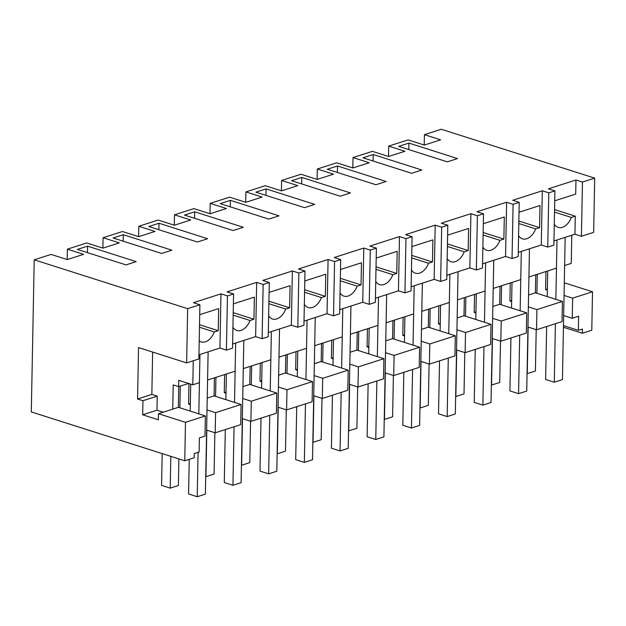 <?xml version="1.0" encoding="UTF-8"?>
<svg xmlns="http://www.w3.org/2000/svg" width="626" height="626" viewBox="0 0 626 626"><rect width="100%" height="100%" fill="white"/><g stroke="black" fill="none" stroke-linecap="round" stroke-linejoin="round"><path stroke-width="0.94" d="M563.439 327.241L582.344 333.259L591.781 330.238L592.517 291.771L565.505 283.171L564.284 283.562M199.905 304.752L198.865 358.972L186.626 362.9L187.667 308.673L199.905 304.752L193.426 302.687L220.97 293.852L227.449 295.918L233.576 293.954L227.089 291.888L256.676 282.396L263.155 284.462L266.214 283.484L269.282 282.498L262.795 280.44L292.381 270.948L298.86 273.014L304.979 271.05L298.5 268.984L328.087 259.493L334.566 261.558L337.625 260.58L340.685 259.594L334.206 257.536L363.784 248.045L370.271 250.11L376.39 248.146L369.911 246.081L399.49 236.589L405.977 238.655L412.096 236.691L405.617 234.633L435.195 225.141L441.682 227.207L447.801 225.243L441.314 223.177L470.901 213.693L477.388 215.751L483.507 213.795L477.02 211.729L506.606 202.237L513.093 204.303L519.212 202.339L512.725 200.273L542.312 190.789L548.791 192.847L554.918 190.891L548.431 188.825L575.975 179.991L582.462 182.056L581.421 236.276L593.659 232.348L594.7 178.128L441.252 129.261L424.42 134.66L424.225 145.029M592.517 291.771L572.626 298.148L564.049 295.425M563.666 315.574L572.242 318.305L572.626 298.148M572.242 318.305L578.627 316.255L578.354 330.34L582.423 329.041L582.344 333.259M424.42 134.66L440.634 139.825L424.311 145.06L408.097 139.895L388.715 146.108L388.519 156.484M184.748 460.783L185.484 422.323L205.375 415.938L204.992 436.095L199.381 437.895L199.107 451.98L194.263 453.537L194.185 457.762L184.748 460.783L31.3 411.924L34.219 259.813L51.05 254.414L67.264 259.571L83.587 254.336L67.373 249.179L67.178 259.547M388.715 146.108L404.928 151.273L388.605 156.508L372.392 151.343L353.009 157.564L369.223 162.729L352.9 167.964L336.686 162.799L317.304 169.012L333.517 174.177L317.194 179.412L300.989 174.247L281.606 180.468L297.812 185.625L281.489 190.867L265.283 185.703L245.901 191.916L262.106 197.08L245.783 202.315L229.578 197.151L210.195 203.372L226.401 208.528L210.078 213.763L193.872 208.607L174.49 214.82L190.695 219.984L174.372 225.219L158.167 220.055L138.784 226.276L154.99 231.432L138.675 236.667L122.461 231.51L103.079 237.724L119.292 242.888L102.969 248.123L86.756 242.958L67.373 249.179M103.079 237.724L102.883 248.092M138.784 226.276L138.589 236.644M174.49 214.82L174.286 225.188M210.195 203.372L209.992 213.74M245.901 191.916L245.697 202.284M281.606 180.468L281.403 190.836M317.304 169.012L317.108 179.388M353.009 157.564L352.814 167.932M187.667 308.673L34.219 259.813M594.7 178.128L582.462 182.056M457.536 158.574L447.34 161.844L398.707 146.359L408.911 143.088L457.536 158.574M87.57 246.151L77.366 249.422L125.998 264.908L136.194 261.637L87.57 246.151L87.444 252.638M166.798 251.824L161.704 253.46L113.071 237.974L123.275 234.703L171.9 250.189L166.798 251.824M301.795 177.44L350.427 192.925L340.223 196.204L291.599 180.718L301.795 177.44L301.669 183.927M243.311 227.285L233.107 230.556L184.482 215.07L194.686 211.799L243.311 227.285M207.605 238.733L197.409 242.004L148.777 226.518L158.981 223.247L207.605 238.733M421.838 170.022L411.634 173.3L363.002 157.815L373.206 154.536L421.838 170.022M255.893 192.166L304.518 207.652L314.721 204.381L266.089 188.895L255.893 192.166M327.304 169.263L375.929 184.748L386.132 181.477L337.5 165.992L327.304 169.263M220.188 203.622L268.812 219.108L279.016 215.829L230.391 200.343L220.188 203.622M233.576 293.954L232.536 348.173L226.409 350.137L219.929 348.072L198.951 354.801M186.626 362.9L138.542 347.587L137.556 398.997L142.955 400.718L142.681 414.795L158.355 419.788L158.472 413.716L178.363 407.338L178.762 386.602M553.955 240.94L574.934 234.21L581.421 236.276M554.918 190.891L553.877 245.11L547.75 247.074L541.271 245.009L518.25 252.395M519.212 202.339L518.172 256.566L512.045 258.53L505.565 256.464L482.544 263.843M483.507 213.795L482.466 268.014L476.347 269.978L469.86 267.912L446.839 275.299M447.801 225.243L446.761 279.47L440.641 281.426L434.154 279.368L411.133 286.747M412.096 236.691L411.055 290.918L404.936 292.882L398.449 290.816L375.428 298.203M376.39 248.146L375.35 302.374L369.23 304.33L362.744 302.272L339.722 309.651M340.685 259.594L339.644 313.822L333.525 315.786L327.038 313.72L304.025 321.107M304.979 271.05L303.939 325.27L297.82 327.234L291.34 325.176L268.319 332.555M269.282 282.498L268.233 336.725L262.114 338.689L255.635 336.624L232.614 344.01M547.367 288.985L545.614 289.548L547.343 290.104M545.958 271.512L545.614 289.548M206.619 430.093L215.195 432.824L240.697 424.647L241.08 404.49L215.579 412.667L207.01 409.936M527.961 327.03L536.537 329.761L562.038 321.576L562.422 301.427L535.41 292.819L528.579 295.01M492.255 338.478L500.831 341.209L526.333 333.032L526.716 312.875L499.704 304.275L492.873 306.466M456.55 349.934L465.126 352.665L490.627 344.48L491.019 324.331L463.999 315.723L457.168 317.914M420.844 361.382L429.42 364.113L454.922 355.936L455.313 335.779L428.294 327.179L421.462 329.37M385.147 372.838L393.715 375.569L419.217 367.384L419.608 347.227L392.588 338.627L385.757 340.818M349.441 384.286L358.009 387.017L383.511 378.84L383.902 358.682L356.883 350.083L350.051 352.274M313.736 395.742L322.304 398.472L347.806 390.288L348.197 370.13L321.185 361.531L314.346 363.722M278.03 407.19L286.598 409.92L312.108 401.743L312.491 381.586L285.479 372.979L278.648 375.177M242.325 418.645L250.901 421.376L276.402 413.191L276.786 393.034L249.774 384.434L242.943 386.625M578.354 330.34L563.47 325.606M548.791 192.847L547.75 247.074M574.934 234.21L575.278 216.181L571.366 217.441A14.86 9.609 -72.3 0 1 558.149 227.395A14.86 9.609 -72.3 0 1 554.276 224.194M575.975 179.991L575.701 194.076L554.722 200.805M575.278 216.181L554.558 209.585M408.911 143.088L408.786 149.567M546.647 326.514L545.629 379.466L554.276 382.22L562.438 379.606L565.168 237.348L564.629 265.526L571.256 263.397L571.796 235.22M555.865 299.338L557.007 239.961L556.467 268.139L542.695 272.56L528.923 276.974L529.463 248.796L526.732 391.054L518.571 393.676L519.697 335.16M188.598 383.448L178.621 386.649L178.739 380.311L192.792 384.787L193.254 360.779M172.753 409.138L173.214 384.927L178.621 386.649M535.754 274.783L535.41 292.819M562.422 301.427L536.92 309.604L528.352 306.873M536.537 329.761L536.92 309.604M571.366 217.441L554.511 212.073M234.523 402.401L235.666 343.025L235.126 371.202L221.354 375.623L207.582 380.037L208.122 351.859L205.391 494.117L197.229 496.739L198.082 452.308M198.818 413.856L199.96 354.48L199.42 382.658L192.792 384.787M520.159 310.786L521.302 251.417L520.762 279.595L493.218 288.43L493.757 260.252L491.027 402.51L482.865 405.124L483.992 346.608M484.461 322.241L485.596 262.865L485.056 291.043L471.284 295.464L457.512 299.877L458.052 271.7L455.321 413.958L447.16 416.58L448.286 358.064M448.756 333.689L449.891 274.321L449.351 302.491L435.579 306.912L421.807 311.325L422.347 283.148L419.616 425.414L411.454 428.027L412.581 369.512M413.05 345.145L414.193 285.769L413.645 313.947L386.101 322.781L386.649 294.603L383.91 436.862L375.756 439.483L376.875 380.968M377.345 356.593L378.487 297.217L377.94 325.395L364.175 329.816L350.404 334.229L350.943 306.051L348.212 448.318L340.051 450.931L341.17 392.416M341.639 368.049L342.782 308.673L342.242 336.851L314.698 345.685L315.238 317.507L312.507 459.766L304.346 462.387L305.465 403.872M305.934 379.497L307.076 320.121L306.537 348.299L292.765 352.72L278.993 357.133L279.532 328.955L276.802 471.221L268.64 473.835L269.759 415.32M270.229 390.953L271.371 331.577L270.831 359.754L243.287 368.589L243.827 340.411L241.096 482.669L232.935 485.291L234.061 426.775M510.253 282.96L509.908 300.996L511.661 300.433M511.645 301.552L509.908 300.996M185.484 422.323L158.472 413.716M215.195 432.824L215.579 412.667M190.304 404.615L188.567 404.067L190.32 403.504M188.958 383.566L188.567 404.067M205.375 415.938L178.363 407.338M199.717 314.667L218.662 308.587L218.231 330.7L199.522 324.745M199.217 340.935A14.86 9.609 -72.3 0 0 201.11 341.913A14.86 9.609 -72.3 0 0 214.319 331.96L218.231 330.7M220.97 293.852L219.929 348.072M227.449 295.918L226.409 350.137M142.681 414.795L156.969 410.218L163.198 412.205M156.969 410.218L157.236 396.133L142.955 400.718M157.236 396.133L151.836 394.411L137.556 398.997M151.836 394.411L152.65 352.078M241.08 404.49L214.069 395.882L207.237 398.073M214.413 377.846L214.069 395.882M214.319 331.96L199.475 327.234M500.049 286.231L499.704 304.275M526.716 312.875L501.215 321.052L492.646 318.329M500.831 341.209L501.215 321.052M513.093 204.303L512.045 258.53M542.312 190.789L541.271 245.009M518.571 235.65A14.86 9.609 -72.3 0 0 522.452 238.85A14.86 9.609 -72.3 0 0 535.66 228.889L539.573 227.637L540.003 205.524L519.017 212.253M373.206 154.536L373.08 161.023M474.547 294.416L474.203 312.452L475.956 311.889M475.94 313.008L474.203 312.452M539.573 227.637L518.852 221.041M535.66 228.889L518.805 223.529M464.343 297.686L463.999 315.723M491.019 324.331L465.509 332.508L456.941 329.777M465.126 352.665L465.509 332.508M477.388 215.751L476.347 269.978M506.606 202.237L505.565 256.464M482.865 247.098A14.86 9.609 -72.3 0 0 486.746 250.298A14.86 9.609 -72.3 0 0 499.955 240.345L503.867 239.085L504.298 216.979L483.319 223.709M337.5 165.992L337.375 172.471M438.842 305.864L438.497 323.9L440.258 323.337M440.235 324.456L438.497 323.9M503.867 239.085L483.147 232.489M499.955 240.345L483.1 234.977M428.638 309.134L428.294 327.179M455.313 335.779L429.804 343.956L421.235 341.233M429.42 364.113L429.804 343.956M441.682 227.207L440.641 281.426M470.901 213.693L469.86 267.912M447.16 258.554A14.86 9.609 -72.3 0 0 451.041 261.746A14.86 9.609 -72.3 0 0 464.249 251.793L468.17 250.541L468.592 228.427L447.613 235.157M403.136 317.319L402.792 335.356L404.553 334.793M404.529 335.912L402.792 335.356M468.17 250.541L447.441 243.937M464.249 251.793L447.394 246.433M392.94 320.59L392.588 338.627M419.608 347.227L394.106 355.411L385.53 352.681M393.715 375.569L394.106 355.411M405.977 238.655L404.936 292.882M435.195 225.141L434.154 279.368M411.454 270.002A14.86 9.609 -72.3 0 0 415.335 273.202A14.86 9.609 -72.3 0 0 428.544 263.249L432.464 261.989L432.887 239.883L411.908 246.605M266.089 188.895L265.972 195.375M367.431 328.767L367.086 346.804L368.847 346.241M368.824 347.36L367.086 346.804M432.464 261.989L411.736 255.392M428.544 263.249L411.689 257.881M357.235 332.038L356.883 350.083M383.902 358.682L358.401 366.859L349.824 364.129M358.009 387.017L358.401 366.859M370.271 250.11L369.23 304.33M399.49 236.589L398.449 290.816M375.749 281.457A14.86 9.609 -72.3 0 0 379.63 284.65A14.86 9.609 -72.3 0 0 392.838 274.697L396.759 273.445L397.181 251.331L376.203 258.061M230.391 200.343L230.266 206.83M331.725 340.223L331.381 358.26L333.142 357.696M333.118 358.815L331.381 358.26M396.759 273.445L376.03 266.84M392.838 274.697L375.983 269.329M321.529 343.494L321.185 361.531M348.197 370.13L322.695 378.315L314.119 375.584M322.304 398.472L322.695 378.315M334.566 261.558L333.525 315.786M363.784 248.045L362.744 302.272M340.051 292.905A14.86 9.609 -72.3 0 0 343.924 296.106A14.86 9.609 -72.3 0 0 357.133 286.152L361.053 284.893L361.476 262.779L340.497 269.509M194.686 211.799L194.561 218.278M296.028 351.671L295.675 369.708L297.436 369.144M297.413 370.263L295.675 369.708M361.053 284.893L340.325 278.296M357.133 286.152L340.278 280.784M285.824 354.942L285.479 372.979M312.491 381.586L286.99 389.763L278.413 387.032M286.598 409.92L286.99 389.763M298.86 273.014L297.82 327.234M328.087 259.493L327.038 313.72M304.346 304.361A14.86 9.609 -72.3 0 0 308.219 307.554A14.86 9.609 -72.3 0 0 321.428 297.6L325.348 296.348L325.77 274.235L304.792 280.964M158.981 223.247L158.855 229.734M260.322 363.127L259.97 381.164L261.731 380.6M261.707 381.719L259.97 381.164M325.348 296.348L304.627 289.744M321.428 297.6L304.572 292.232M250.118 366.398L249.774 384.434M276.786 393.034L251.284 401.219L242.716 398.488M250.901 421.376L251.284 401.219M263.155 284.462L262.114 338.689M292.381 270.948L291.34 325.176M268.64 315.809A14.86 9.609 -72.3 0 0 272.513 319.01A14.86 9.609 -72.3 0 0 285.722 309.056L289.642 307.796L290.065 285.683L269.086 292.412M123.275 234.703L123.15 241.182M224.617 374.575L224.272 392.612L226.025 392.048M226.009 393.167L224.272 392.612M289.642 307.796L268.922 301.2M285.722 309.056L268.875 303.688M256.676 282.396L255.635 336.624M232.935 327.265A14.86 9.609 -72.3 0 0 236.816 330.458A14.86 9.609 -72.3 0 0 250.024 320.504L253.937 319.252L254.359 297.139L233.381 303.868M253.937 319.252L233.216 312.648M250.024 320.504L233.169 315.136M528.156 327.093L527.264 373.62L535.418 370.999L536.216 329.659M537.28 274.298L536.912 293.297M492.451 338.541L491.559 385.068L499.72 382.455L500.51 341.107M501.575 285.746L501.207 304.752M456.745 349.997L455.853 396.524L464.015 393.903L464.805 352.563M465.869 297.201L465.501 316.2M421.04 361.445L420.148 407.972L428.309 405.358L429.1 364.011M430.164 308.649L429.796 327.656M385.334 372.9L384.442 419.428L392.604 416.806L393.394 375.467M394.458 320.097L394.098 339.104M349.629 384.348L348.737 430.876L356.898 428.262L357.696 386.915M358.753 331.553L358.393 350.56M313.923 395.804L313.031 442.332L321.193 439.71L321.991 398.371M323.047 343.001L322.687 362.008M278.226 407.252L277.326 453.78L285.487 451.166L286.285 409.819M287.35 354.457L286.982 373.464M242.52 418.7L241.62 465.235L249.782 462.614L250.58 421.275M251.644 365.905L251.276 384.912M206.815 430.156L205.923 476.683L214.084 474.07L214.875 432.722M215.939 377.361L215.571 396.368M170.828 456.354L170.217 488.139L178.379 485.518L178.887 458.921M180.288 386.117L179.865 407.816M170.217 488.139L161.571 485.385L162.181 453.6M554.276 382.22L555.403 323.705M547.711 270.948L547.226 296.583M512.013 282.396L511.52 308.031M510.941 337.97L509.924 390.921L518.571 393.676M476.308 293.852L475.815 319.487M475.236 349.418L474.218 402.369L482.865 405.124M440.602 305.3L440.109 330.935M439.53 360.873L438.521 413.825L447.16 416.58M404.897 316.756L404.404 342.391M403.833 372.321L402.815 425.273L411.454 428.027M369.191 328.204L368.698 353.839M368.127 383.777L367.11 436.729L375.756 439.483M333.486 339.66L332.993 365.294M332.422 395.225L331.404 448.177L340.051 450.931M297.78 351.108L297.287 376.742M296.716 406.673L295.699 459.633L304.346 462.387M262.075 362.564L261.582 388.198M261.011 418.129L259.993 471.081L268.64 473.835M226.377 374.012L225.884 399.646M225.305 429.577L224.288 482.536L232.935 485.291M190.695 384.114L190.179 411.102M189.248 459.343L188.582 493.984L197.229 496.739"/></g></svg>

